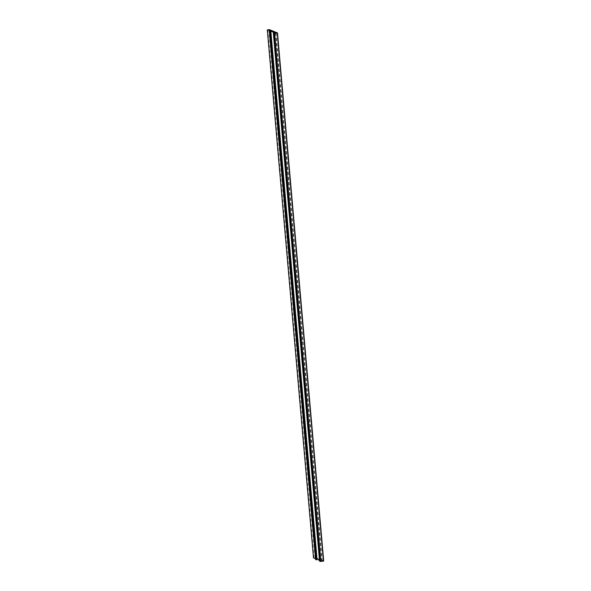 <?xml version="1.0" encoding="UTF-8"?>
<svg xmlns="http://www.w3.org/2000/svg" width="591" height="591" viewBox="0 0 591 591"><rect width="100%" height="100%" fill="white"/><g stroke="black" fill="none" stroke-linecap="round" stroke-linejoin="round"><path stroke-width="0.44" stroke-dasharray="2.96 2.22" d="M316.628 559.743L315.978 559.485L269.777 31.375M315.978 559.485L316.613 559.396M315.483 558.709L316.931 559.293L315.572 559.5M316.931 559.293L270.73 31.183M323.691 561.007L315.387 557.653L323.277 561.058L322.206 561.199L313.651 557.882L267.442 29.779M313.984 557.882L267.782 29.779M322.206 561.199L276.004 33.096M323.277 561.058L277.076 32.956M315.055 557.741L268.905 30.23M315.232 557.675L269.031 29.572M315.387 557.653L269.186 29.55M319.472 560.32L321.8 561.258L319.953 561.088L273.751 32.978M319.953 561.088L319.546 561.14M320.728 561.398L274.527 33.288M321.8 561.258L275.598 33.148M315.86 559.433L269.651 31.323"/><path stroke-width="0.89" d="M269.777 31.375L270.848 31.234L275.598 33.148L273.345 33.03L274.113 33.347L277.504 32.919L269.186 29.55L277.076 32.956L276.004 33.096L267.782 29.779L270.73 31.183L269.348 31.412L270.146 31.744L269.777 31.375M316.613 559.396L317.057 559.337L270.848 31.234M315.572 559.5L316.348 559.847L270.146 31.744M316.348 559.847L270.427 31.67M269.348 31.412L315.572 559.537L269.37 31.426M315.483 558.709L313.496 557.904L267.295 29.801M268.905 30.23L268.853 29.639M273.345 33.03L319.546 561.14L320.854 561.45L323.705 561.022L277.489 32.933M317.057 559.337L319.472 560.32M323.403 561.11L277.201 33.007M320.854 561.45L274.645 33.34M320.315 561.45L274.113 33.347M316.65 559.758L270.442 31.655M323.705 561.022L277.504 32.919"/></g></svg>
